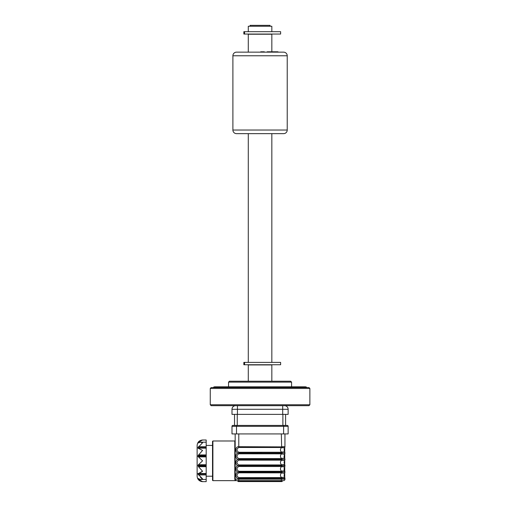 <?xml version="1.0" encoding="UTF-8"?>
<svg xmlns="http://www.w3.org/2000/svg" width="507" height="507" viewBox="0 0 507 507"><rect width="100%" height="100%" fill="white"/><g stroke="black" fill="none" stroke-linecap="round" stroke-linejoin="round"><path stroke-width="0.76" d="M228.556 382.132L229.456 381.226L290.669 381.226L291.576 382.132L228.556 382.132L228.556 386.822M291.576 382.132L291.576 386.822M308.966 405.676L211.166 405.676L210.259 404.77L309.872 404.77L308.966 405.676M210.259 388.47L211.166 387.563L308.966 387.563L309.872 388.47L210.259 388.47L210.259 404.77M309.872 388.47L309.872 404.77M248.291 381.226L248.291 364.926L271.834 364.926L271.834 381.226M282.703 133.652L283.609 133.652A3.625 3.625 0 0 0 287.228 130.033L287.228 55.776A3.625 3.625 0 0 0 283.609 52.151L236.522 52.151L248.291 52.151L248.291 34.223L271.834 34.223L271.834 51.79M248.291 133.652L248.291 362.391M271.834 133.652L271.834 362.391M271.834 31.688L271.834 26.256L248.291 26.256L248.291 31.688M270.028 25.35L250.103 25.35L250.103 26.256L250.103 25.35L270.028 25.35L270.028 26.256L270.028 25.35M282.703 405.676L282.703 409.295L288.134 409.295A3.625 3.625 0 0 0 284.516 405.676A3.625 3.625 0 0 1 288.134 409.295L288.134 414.371L231.991 414.371L231.991 409.295A3.625 3.625 0 0 1 235.616 405.676A3.625 3.625 0 0 0 231.991 409.295L237.428 409.295L237.428 414.371M287.228 425.417A0.906 0.906 0 0 1 288.134 426.324L236.522 426.324L236.522 425.417L287.228 425.417A0.906 0.906 0 0 1 288.134 426.324L288.134 433.929L231.991 433.929L231.991 426.324A0.906 0.906 0 0 1 232.897 425.417L236.522 425.417L234.532 425.417L234.532 414.371M285.599 414.371L285.599 425.417M284.934 472.093L281.848 472.011L281.645 471.25C283.274 470.743 284.3 470.743 284.731 471.25L284.75 471.276A1.451 1.451 0 0 1 284.966 472.042L284.966 472.055A1.451 1.451 0 0 1 284.75 472.822A4.525 4.525 0 0 0 284.731 472.847L284.059 475.224L284.75 477.619L284.731 472.847C284.3 473.361 283.274 473.361 281.645 472.847L281.347 472.055L284.966 472.055A1.451 1.451 0 0 1 284.75 472.822L284.731 472.847A1.451 1.401 -148.4 0 0 284.934 472.093A1.451 1.401 -148.4 0 1 284.731 472.847L284.712 472.885M281.645 477.594C280.054 476.01 280.054 474.432 281.645 472.847L238.784 472.822C236.363 474.419 236.363 476.016 238.784 477.619L281.645 477.594L281.347 478.386L281.848 478.348L281.645 477.594C283.274 477.081 284.3 477.081 284.731 477.594A4.525 4.525 0 0 0 284.75 477.619A1.451 1.451 0 0 1 284.966 478.386L284.934 478.348A1.451 1.401 -31.6 0 0 284.731 477.594A4.525 4.525 0 0 0 284.75 477.619A4.525 4.525 0 0 1 284.731 477.594A4.525 4.525 0 0 0 284.75 477.619A1.451 1.451 0 0 1 284.966 478.386L284.966 479.204A1.451 1.451 0 0 1 283.521 480.655L235.166 480.655L234.842 479.261L235.166 480.655L236.611 480.655A1.451 1.451 0 0 1 235.166 479.204A0.361 0.33 0 0 0 234.798 478.874L234.798 440.989L235.166 440.627M284.934 465.673A1.451 1.401 -31.6 0 0 284.731 464.913L284.059 462.542L284.731 460.172A4.525 4.525 0 0 1 284.75 460.147A4.525 4.525 0 0 0 284.731 460.172A1.451 1.401 -148.4 0 0 284.934 459.412A1.451 1.401 -148.4 0 1 284.731 460.172A4.525 4.525 0 0 1 284.75 460.147A4.525 4.525 0 0 0 284.731 460.172L284.731 460.172C284.3 460.686 283.274 460.686 281.645 460.172L238.784 460.147C236.363 461.744 236.363 463.341 238.784 464.938L281.347 464.938L281.347 465.705L284.934 465.756L281.848 465.673L281.645 464.913C283.274 464.399 284.3 464.399 284.731 464.913L284.75 460.147A1.451 1.451 0 0 0 284.966 459.38L284.966 459.38A1.451 1.451 0 0 0 284.75 458.601L284.75 453.809L284.059 456.205L284.75 458.601A4.525 4.525 0 0 1 284.731 458.575A4.525 4.525 0 0 0 284.75 458.601A4.525 4.525 0 0 1 284.731 458.575C284.3 458.062 283.274 458.062 281.645 458.575L281.347 459.367L284.934 459.336A1.451 1.401 -31.6 0 0 284.731 458.575A4.525 4.525 0 0 1 284.059 456.205A4.525 4.525 0 0 0 284.731 458.575M284.966 433.929L284.934 446.787A1.451 1.401 -148.4 0 1 284.731 447.497C284.3 448.004 283.274 448.004 281.645 447.497L238.784 447.472C236.363 449.069 236.363 450.666 238.784 452.263L281.645 452.238L281.347 453.03L284.966 453.043A1.451 1.451 0 0 0 284.75 452.263L284.75 447.472L284.059 449.867L284.75 452.263A4.525 4.525 0 0 1 284.731 452.238A4.525 4.525 0 0 0 284.75 452.263A1.451 1.451 0 0 1 284.966 453.03L284.934 452.992A1.451 1.401 -31.6 0 0 284.731 452.238C284.3 451.724 283.274 451.724 281.645 452.238C280.054 450.653 280.054 449.075 281.645 447.497L281.848 446.737L284.966 446.705A1.451 1.451 0 0 1 284.75 447.472A4.525 4.525 0 0 0 284.731 447.497A1.451 1.401 -148.4 0 0 284.934 446.737M235.166 433.929L235.197 479.521A0.361 0.336 -12.4 0 0 234.842 479.261L234.798 478.874M206.184 476.219L212.522 476.219L212.522 441.356L212.889 440.989L212.889 480.655L212.522 480.294L212.522 445.431L206.184 445.431M201.501 472.118L202.566 471.237L198.478 473.5L206.184 473.5L206.184 446.705L198.478 446.705L197.983 447.605L202.566 442.788L200.328 442.18L197.983 443.036L198.478 442.256L202.566 439.994C199.264 440.317 197.451 442.129 197.128 445.431L197.128 476.219C197.451 479.514 199.264 481.327 202.566 481.65L202.033 481.618M199.397 473.323L200.411 472.847M206.184 474.939L198.478 474.939L197.983 474.045L202.566 478.862L200.328 479.464L197.983 478.412L198.478 479.388L202.566 481.65L206.184 481.65L206.184 473.5M201.475 478.177L200.411 477.277M201.475 481.511L200.411 481.086M198.478 473.5L197.983 473.5L197.983 474.045L206.184 474.045M206.184 447.605L197.983 447.605L197.983 448.144L202.566 450.406L197.983 455.711L197.983 456.452L202.566 460.825L197.983 465.192L198.478 466.706L202.566 471.237M198.478 448.144L197.983 448.144M284.934 478.348L238.784 478.386C234.861 478.722 234.868 471.719 238.784 472.055C234.861 472.385 234.868 465.382 238.784 465.718C234.861 466.041 234.868 459.044 238.784 459.38C234.861 459.703 234.868 452.707 238.784 453.043C234.861 453.366 234.868 446.363 238.784 446.705L283.888 446.901M281.645 472.847L281.848 472.093M281.645 464.913C280.054 463.335 280.054 461.75 281.645 460.172L281.848 459.412L281.347 459.38L238.784 459.367L281.347 459.38L281.848 459.336L281.645 458.575C280.054 456.997 280.054 455.413 281.645 453.835L281.848 453.074M284.934 453.074L284.966 453.043A1.451 1.451 0 0 1 284.75 453.809A4.525 4.525 0 0 0 284.731 453.835A1.451 1.401 -148.4 0 0 284.934 453.074A1.451 1.401 -148.4 0 1 284.731 453.835C284.3 454.348 283.274 454.348 281.645 453.835L281.347 453.043L238.784 453.03L281.347 453.043L281.848 452.992L281.645 452.238M281.645 447.497L281.347 433.929M284.934 452.992L281.848 452.992L284.934 452.992M281.645 453.835L238.784 453.809C236.363 455.406 236.363 457.003 238.784 458.601L238.784 460.147M238.784 458.601L281.645 458.575M284.934 459.336L281.848 459.336L284.934 459.336M281.645 460.172L281.347 459.38M284.934 465.756L284.966 465.718A1.451 1.451 0 0 1 284.75 466.484A4.525 4.525 0 0 0 284.731 466.51A1.451 1.401 -148.4 0 0 284.934 465.756A1.451 1.401 -148.4 0 1 284.731 466.51L284.75 466.484A1.451 1.451 0 0 0 284.75 464.938A4.525 4.525 0 0 1 284.731 464.913A4.525 4.525 0 0 0 284.75 464.938A4.525 4.525 0 0 1 284.731 464.913A4.525 4.525 0 0 0 284.75 464.938A1.451 1.451 0 0 1 284.966 465.705L284.966 465.718A1.451 1.451 0 0 1 284.75 466.484L284.059 468.88A4.525 4.525 0 0 0 284.75 471.276L284.75 466.484A4.525 4.525 0 0 0 284.731 466.51C284.3 467.023 283.274 467.023 281.645 466.51L281.347 465.718L238.784 465.705L281.848 465.673M281.645 471.25C280.054 469.672 280.054 468.094 281.645 466.51L281.848 465.756L281.347 465.718M281.645 466.51L238.784 466.484C236.363 468.081 236.363 469.678 238.784 471.276L238.784 472.055L281.347 472.055L238.784 472.042L238.784 472.822M281.347 471.276L238.784 471.276L281.347 471.276L281.347 472.055L281.848 472.011M284.75 472.822A1.451 1.451 0 0 0 284.75 471.276A4.525 4.525 0 0 1 284.059 468.88L284.731 471.25A1.451 1.401 -31.6 0 1 284.934 472.011M235.197 479.521L235.166 480.655L212.889 480.655M206.184 446.705L206.184 439.994L202.566 439.994M198.022 448.144L206.184 448.144M284.338 451.952L283.635 451.851M284.338 458.29L283.635 458.189M284.75 458.601A1.451 1.451 0 0 1 284.966 459.367L284.934 459.412M284.338 464.627L283.635 464.526M283.907 465.502L284.56 465.546M283.888 465.92L281.848 465.756M284.338 470.965L283.635 470.864M283.907 471.846L284.56 471.884M284.338 477.309L283.635 477.201M283.907 478.183L284.56 478.221M238.784 466.484L238.784 464.938M282.253 480.655L282.253 481.2A0.361 0.361 0 0 1 281.886 481.561L278.628 481.561L281.886 481.561A0.361 0.361 0 0 0 282.253 481.2A0.361 0.361 0 0 1 281.886 481.561M236.611 480.655A1.451 1.451 0 0 1 235.166 479.204L281.347 479.204L281.347 480.655L278.628 480.655L278.628 481.561L238.239 481.561A0.361 0.361 0 0 1 237.878 481.2L282.253 481.2M238.239 481.561A0.361 0.361 0 0 1 237.878 481.2L237.878 480.655M278.628 480.655L238.784 480.655L238.784 477.619M231.991 426.324A0.906 0.906 0 0 1 232.897 425.417A0.906 0.906 0 0 0 231.991 426.324L236.522 426.324L236.522 433.929M260.066 364.742L243.848 364.742L243.848 362.391L280.618 362.391L280.618 364.742L260.066 364.742M260.066 34.045L243.848 34.045L243.848 31.688L280.618 31.688L280.618 34.045L260.066 34.045M283.609 133.652L236.522 133.652A3.625 3.625 0 0 1 232.897 130.033L287.228 130.033M236.522 52.151A3.625 3.625 0 0 0 232.897 55.776L232.897 130.033M236.522 133.652L237.428 133.652M283.609 52.151L277.982 52.151L277.982 51.79L277.31 51.79L277.31 52.151L272.005 52.151M277.31 51.79L272.633 51.79L272.633 52.151M272.633 51.79L272.005 51.79M276.797 51.79L276.239 51.79M261.111 52.151L264.318 51.79L261.111 51.79L261.111 52.151L260.763 51.79L263.621 51.79M264.318 51.79L264.318 52.151M267.208 52.151L267.208 51.79L271.194 51.79L268.108 51.79L270.358 51.79L269.458 51.79L269.458 52.151M271.194 51.79L271.194 52.151M213.143 387.563A2.37 2.37 0 0 1 214.873 386.822L305.258 386.822A2.37 2.37 0 0 1 306.982 387.563M237.428 405.676L237.428 409.295L282.703 409.295L282.703 414.371M235.616 405.676A3.625 3.625 0 0 0 231.991 409.295M282.887 425.417L282.887 414.371M237.244 414.371L237.244 425.417M198.478 466.706L206.184 466.706M198.478 456.902L206.184 456.902M238.784 433.929L238.784 447.472M238.784 452.263L238.784 453.809M198.478 442.256L199.6 442.256M198.478 454.937L206.184 454.937M197.983 455.711L206.184 455.711M197.983 456.452L206.184 456.452M198.478 464.742L206.184 464.742M197.983 465.192L206.184 465.192M197.983 465.933L206.184 465.933M198.478 479.388L199.6 479.388M281.347 478.386L281.347 479.204L284.966 479.204M241.503 481.561L241.503 480.655M283.609 433.929L283.609 425.417M244.558 364.742L244.558 362.391M244.558 34.045L244.558 31.688M287.228 55.776L232.897 55.776M200.328 442.18L206.184 442.18M200.328 479.464L206.184 479.464M212.889 440.989L234.798 440.989M271.315 52.151L271.315 51.79"/></g></svg>
